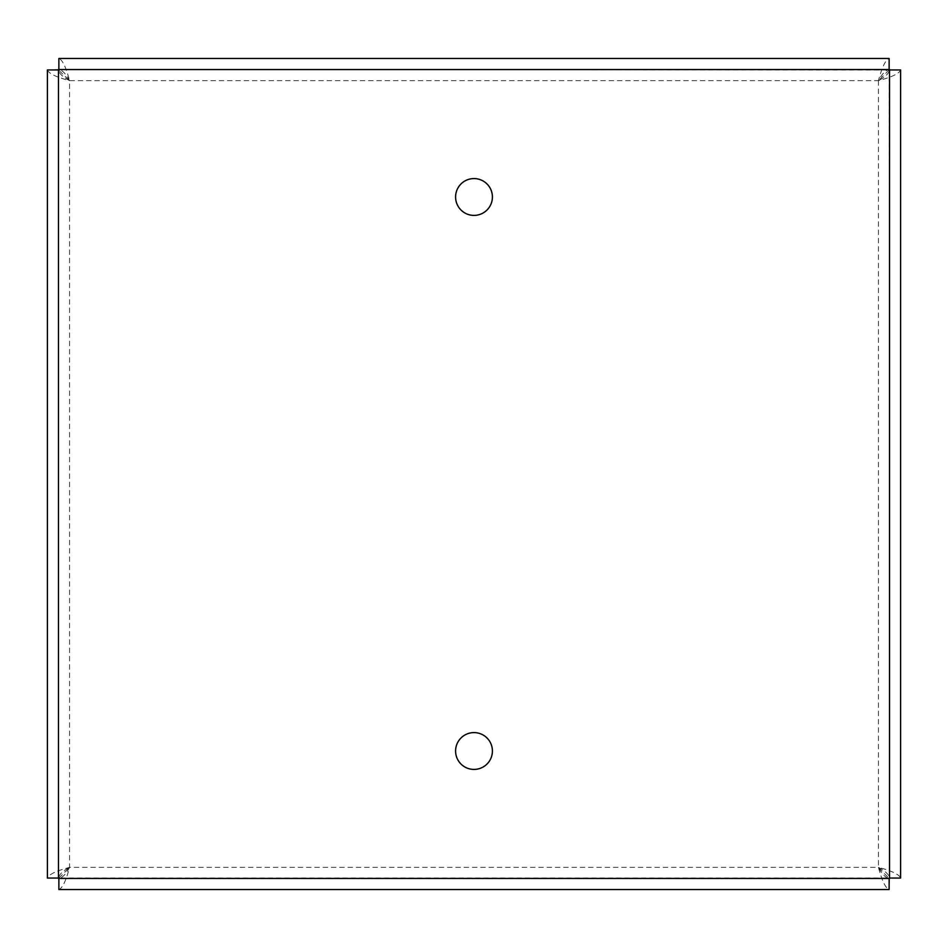 <?xml version="1.0" encoding="UTF-8"?>
<svg xmlns="http://www.w3.org/2000/svg" width="948" height="948" viewBox="0 0 948 948"><rect width="100%" height="100%" fill="white"/><g stroke="black" fill="none" stroke-linecap="round" stroke-linejoin="round"><path stroke-width="0.71" stroke-dasharray="4.74 3.56" d="M58.871 878.049L69.559 867.361C62.841 870.916 59.143 874.483 58.48 878.049L889.52 878.049L889.129 58.48L58.871 58.48C62.438 59.819 65.993 67.201 69.559 80.639L58.48 69.951L58.48 878.049L47.4 878.049C48.727 874.483 56.122 870.916 69.559 867.361C65.993 880.799 62.438 888.181 58.871 889.52L889.129 889.52C885.562 888.181 882.007 880.799 878.44 867.361C891.878 870.916 899.273 874.483 900.6 878.049L900.6 69.951C899.273 73.517 891.878 77.084 878.44 80.639C882.007 67.201 885.562 59.819 889.129 58.48M889.129 69.951L878.44 80.639C885.159 77.084 888.857 73.517 889.52 69.951L58.871 69.559L58.871 58.48M878.44 80.639L878.44 867.361C882.007 874.08 885.562 877.777 889.129 878.44L878.44 867.361L69.559 867.361L69.559 80.639L878.44 80.639C882.007 73.92 885.562 70.223 889.129 69.559L900.6 69.951M889.129 878.049L900.6 878.049M878.44 867.361C885.159 870.916 888.857 874.483 889.52 878.049L889.129 889.52M455.585 196.983A18.415 18.415 0 0 1 483.207 181.044A18.415 18.415 0 0 1 483.207 212.933A18.415 18.415 0 0 1 455.585 196.983M455.585 751.017A18.415 18.415 0 0 1 483.207 735.067A18.415 18.415 0 0 1 483.207 766.956A18.415 18.415 0 0 1 455.585 751.017M47.4 69.951C48.727 73.517 56.122 77.084 69.559 80.639C65.993 73.92 62.438 70.223 58.871 69.559L47.4 69.951L47.4 878.049M69.559 80.639C62.841 77.084 59.143 73.517 58.48 69.951L58.871 69.951M69.559 867.361C65.993 874.08 62.438 877.777 58.871 878.44L58.871 889.52"/><path stroke-width="1.42" d="M58.871 69.559L58.871 58.48L889.129 58.48L889.129 69.559M889.52 878.049L900.6 878.049L900.6 69.951L889.52 69.951M889.129 878.44L889.129 889.52L58.871 889.52L58.871 878.44M58.48 69.951L47.4 69.951L47.4 878.049L58.48 878.049M889.52 69.559L58.48 69.559L58.48 878.44L889.52 878.44L889.52 69.559M455.585 751.017A18.415 18.415 0 0 1 483.207 735.067A18.415 18.415 0 0 1 483.207 766.956A18.415 18.415 0 0 1 455.585 751.017M455.585 196.983A18.415 18.415 0 0 1 483.207 181.044A18.415 18.415 0 0 1 483.207 212.933A18.415 18.415 0 0 1 455.585 196.983"/></g></svg>

